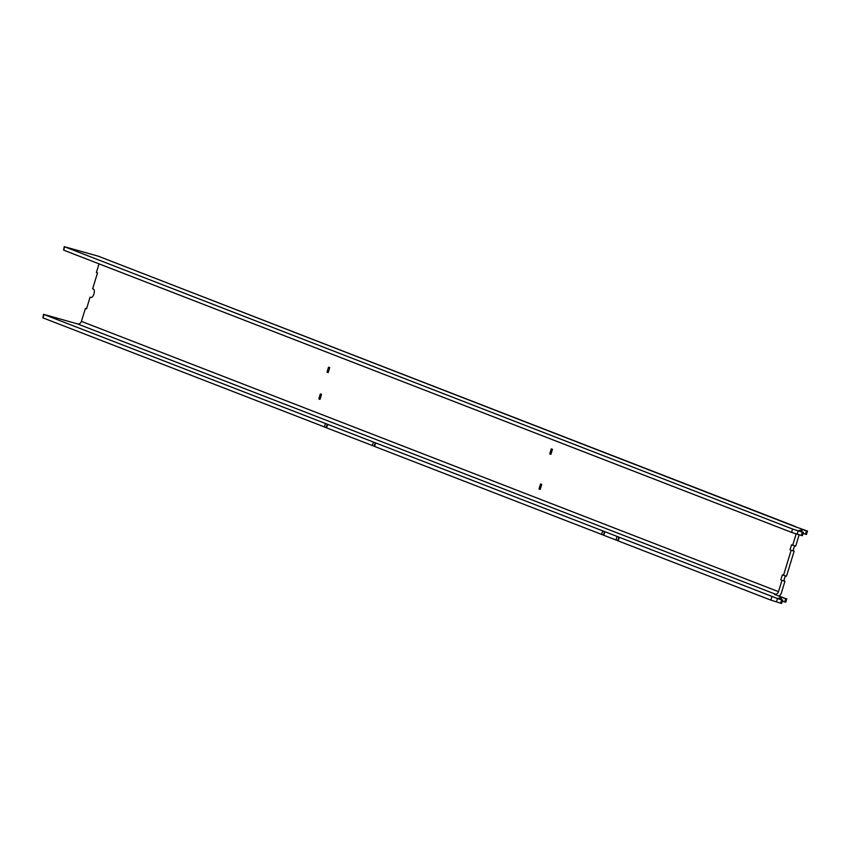 <?xml version="1.0" encoding="UTF-8"?>
<svg xmlns="http://www.w3.org/2000/svg" width="850" height="850" viewBox="0 0 850 850"><rect width="100%" height="100%" fill="white"/><g stroke="black" fill="none" stroke-linecap="round" stroke-linejoin="round"><path stroke-width="1.27" d="M550.959 454.219L549.748 453.868L551.278 448.853L552.457 449.31L550.928 454.325L549.748 453.868M540.228 489.334L539.006 488.984L540.547 483.969L541.726 484.426L540.186 489.441L539.006 488.984M320.354 393.922L321.534 394.379L320.004 399.394L318.824 398.937L320.354 393.922M320.036 399.277L318.824 398.937M328.536 367.158L329.715 367.614L328.185 372.629L327.006 372.172L328.536 367.158M328.217 372.523L327.006 372.172M95.997 277.929L97.527 272.914L96.39 272.467L99.025 263.851M90.971 297.479L90.823 297.436A4.378 1.976 105.9 0 0 90.897 297.457A4.378 1.976 105.9 0 0 93.968 293.877A4.378 1.976 105.9 0 0 93.373 289.074L92.639 288.788L95.965 277.918M86.573 308.763L85.393 308.422L86.541 308.869L90.079 297.149M326.166 427.614L42.925 317.858L43.52 314.309L77.403 323.871A3.496 3.124 111.2 0 0 81.43 321.385L85.393 308.422M43.52 314.309L777.484 598.549L776.454 601.896L770.854 600.111L771.874 596.764M374.159 446.218L326.591 427.848L327.239 424.341M603.372 535.096L374.574 446.452L375.222 442.946M617.769 540.674L603.362 535.128L604.446 531.824M770.854 600.111L618.194 540.919L618.843 537.413M780.629 603.181L781.649 599.834L782.712 600.026L781.522 603.426L776.454 601.896M781.649 599.834L777.484 598.549M781.692 603.372L782.712 600.026L777.761 598.464L781.554 597.327L780.916 599.441M785.772 602.14L782.351 601.226M784.709 601.959L785.729 598.612L781.554 597.327M785.729 598.612L774.562 594.426M775.604 594.83L775.582 594.246L77.403 323.871M785.315 575.886L783.806 580.794L784.954 581.241L781.501 592.524A7.002 6.247 -68.8 0 1 779.099 596.179M784.954 581.241L781.947 580.38L778.504 591.664A3.496 3.124 -68.8 0 1 775.582 594.246M783.806 580.794L781.947 580.38M794.516 545.785L793.018 550.694L794.155 551.129L786.494 576.215L782.34 574.919L780.81 579.934M794.155 551.129L791.159 550.279L783.487 575.365M793.018 550.694L791.159 550.279M799.159 534.778A7.002 6.247 -68.8 0 1 799.149 534.831L795.696 546.114L791.541 544.818L790.011 549.833M792.689 545.264L796.142 533.97A3.496 3.124 -68.8 0 0 796.163 533.874M797.151 527.446L98.6 256.307A7.002 6.247 111.2 0 0 98.111 256.137L64.664 246.787L792.582 529.029L791.562 532.376L797.162 534.161L798.192 530.814L792.582 529.029M798.192 530.814L803.25 532.344L798.469 530.74L802.262 529.592L807.5 531.069L795.271 526.692M806.48 534.406L807.5 531.069L806.48 534.416L803.059 533.492M802.262 529.592L801.614 531.707M802.4 535.638L803.42 532.291L802.23 535.691L797.162 534.161M64.664 246.787L63.633 250.134L791.562 532.376M63.633 250.134L64.228 246.574M42.925 317.858L43.956 314.521M324.381 426.987L325.401 423.651M326.591 427.848L327.611 424.501M372.364 445.602L373.384 442.255M374.574 446.452L375.594 443.116M601.577 534.469L602.607 531.133M603.798 535.33L604.817 531.983M615.974 540.058L616.994 536.711M618.194 540.919L619.214 537.572M781.522 603.426L782.542 600.079M785.602 602.193L786.622 598.857M785.772 602.151L786.792 598.804L785.772 602.151M807.33 531.122L806.31 534.469M806.438 530.878L805.418 534.225M803.25 532.344L802.23 535.691M802.357 532.1L801.338 535.447M794.888 533.481L796.142 533.97M778.504 591.664L81.43 321.385M795.334 526.479L98.111 256.137M326.166 427.646L327.186 424.299M374.149 446.25L375.169 442.903M603.362 535.128L604.393 531.781M617.759 540.706L618.789 537.359"/></g></svg>
